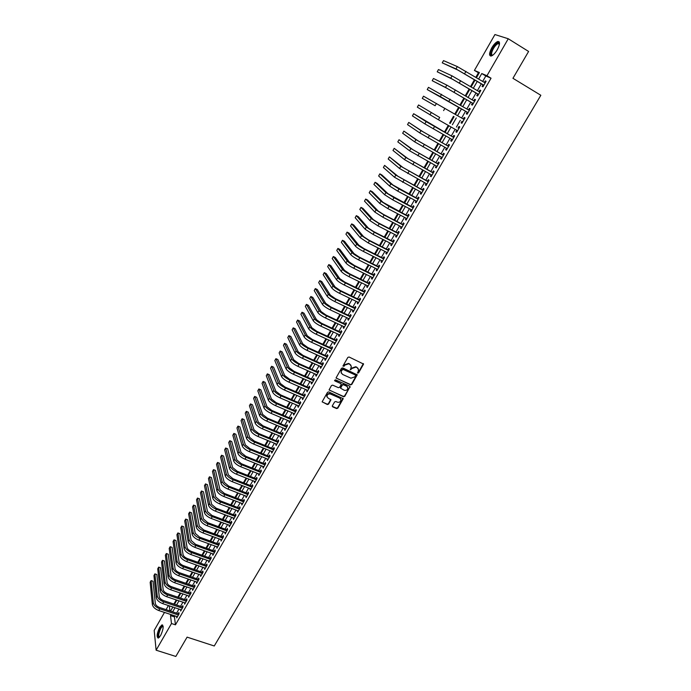 <?xml version="1.0" encoding="UTF-8"?>
<svg xmlns="http://www.w3.org/2000/svg" width="691" height="691" viewBox="0 0 691 691"><rect width="100%" height="100%" fill="white"/><g stroke="black" fill="none" stroke-linecap="round" stroke-linejoin="round"><path stroke-width="1.04" d="M357.757 373.097L358.62 372.803L363.578 364.071L349.076 357.005L347.841 357.428L342.926 366.066L344.109 366.221L344.731 365.15L348.696 363.803L349.871 364.338L351.304 366.368L350.518 369.815L352.013 368.458L355.96 367.111L357.126 367.638L358.543 369.633L357.757 373.097M357.446 372.674L358.404 372.432L363.336 363.578M342.926 366.083L344.731 365.15M350.207 369.391L352.013 368.458M159.699 627.368L161.97 624.863C163.862 625.847 163.387 629.432 160.562 635.634L158.308 638.113C156.416 637.102 156.883 633.517 159.699 627.368M491.785 47.8C493.858 44.345 495.862 42.246 497.788 41.503C500.241 41.495 500.077 44.241 497.295 49.726C495.205 53.181 493.21 55.271 491.31 55.997C488.857 55.988 489.021 53.259 491.785 47.8M332.362 405.764L332.699 406.861L336.621 408.571L337.839 408.148L343.22 398.716L328.743 391.909L327.517 392.324L322.136 401.808L327.361 404.537L328.588 404.114L330.954 399.804L328.139 398.128L326.921 396.401C327.275 394.397 328.475 393.611 330.523 394.043L339.765 398.102L340.957 399.787C340.628 401.799 339.436 402.594 337.372 402.179L335.835 401.506L334.617 401.929L332.362 405.764M479.079 73.108L474.415 70.422L494.929 34.55L508.256 38.756L528.598 51.462L512.947 78.299L540.837 95.28L214.253 645.981L187.088 637.137L175.825 656.45L156.114 650.196L154.188 630.408L164.484 612.416M508.256 38.756L486.956 75.734L481.774 73.54L478.647 78.99M175.013 615.914L174.443 616.899L175.454 624.828L491.051 78.213L486.956 75.734M175.454 624.828L171.48 623.524L156.114 650.196M350.544 384.87L351.771 384.446L357.23 374.868L342.736 367.888L341.501 368.312L336.051 377.942L350.544 384.87L351.564 384.066L356.997 374.384M329.08 390.009L343.358 396.375L344.576 395.952L349.871 386.943L344.783 396.34L343.557 396.755L329.071 389.914L331.455 385.561L332.682 385.146L338.4 387.677L339.627 387.262L341.129 384.688L340.801 383.565L334.85 380.914M350.087 387.323L349.758 386.209L335.481 379.834L334.539 380.465M482.992 84.82L482.068 86.427L482.923 86.824L486.11 81.288L485.246 80.907L484.374 82.419M477.706 93.993L476.781 95.6L477.619 96.006L480.798 90.504L479.951 90.106L479.07 91.627M472.445 103.132L471.521 104.721L472.35 105.144L475.512 99.668L474.674 99.254L473.784 100.791M467.202 112.218L466.295 113.799L467.107 114.248L470.251 108.789L469.431 108.357L468.533 109.912M461.994 121.262L461.087 122.834L461.89 123.3L465.017 117.876L464.205 117.418L463.298 118.99M456.794 130.279L455.905 131.834L456.691 132.309L459.809 126.911L459.005 126.444L458.098 128.016M451.62 139.262L450.748 140.783L451.517 141.284L454.618 135.902L453.84 135.419L452.933 136.982M446.472 148.194L445.609 149.688L446.377 150.206L449.461 144.86L448.692 144.35L447.794 145.913M441.35 157.09L440.504 158.559L441.255 159.094L444.322 153.765L443.562 153.238L442.672 154.793M436.246 165.944L435.416 167.377L436.159 167.93L439.208 162.635L438.465 162.091L437.576 163.637M431.167 174.754L430.355 176.162L431.08 176.732L434.121 171.454L433.387 170.902L432.506 172.439M426.114 183.53L425.319 184.903L426.036 185.49L429.059 180.239L428.334 179.669L427.453 181.197M421.087 192.253L420.301 193.61L421.009 194.206L424.015 188.98L423.307 188.393L422.434 189.913M416.077 200.943L415.317 202.264L415.999 202.886L419.005 197.686L418.305 197.073L417.433 198.593M411.093 209.589L410.35 210.885L411.024 211.524L414.013 206.35L413.322 205.719L412.458 207.231M406.135 218.201L405.401 219.47L406.066 220.118L409.037 214.97L408.364 214.322L407.5 215.825M401.195 226.76L400.478 228.004L401.134 228.678L404.088 223.547L403.432 222.891L402.568 224.385M396.28 235.294L395.58 236.512L396.228 237.194L399.165 232.09L398.517 231.416L397.662 232.902M391.391 243.776L390.709 244.968L391.339 245.668L394.267 240.589L393.628 239.898L392.773 241.375M386.528 252.224L385.854 253.39L386.476 254.107L389.387 249.045L388.765 248.345L387.91 249.814M381.674 260.637L381.026 261.777L381.631 262.502L384.533 257.475L383.92 256.75L383.073 258.218M376.854 269.006L376.215 270.121L376.811 270.863L379.696 265.854L379.1 265.119L378.253 266.579M372.052 277.341L371.43 278.43L372.008 279.19L374.885 274.197L374.297 273.446L373.46 274.906M367.275 285.633L366.662 286.696L367.241 287.473L370.1 282.507L369.521 281.738L368.683 283.189M362.516 293.891L361.92 294.927L362.481 295.722L365.332 290.773L364.762 289.995L363.932 291.438M357.783 302.114L357.195 303.124L357.748 303.928L360.59 299.004L360.028 298.21L359.199 299.644M353.066 310.294L352.496 311.278L353.041 312.099L355.865 307.201L355.312 306.389L354.492 307.815M348.368 318.439L347.815 319.397L348.35 320.235L351.158 315.355L350.622 314.535L349.801 315.951M343.695 326.541L343.159 327.482L343.677 328.337L346.476 323.474L345.949 322.637L345.137 324.053M339.048 334.617L338.521 335.532L339.031 336.396L341.82 331.559L341.302 330.704L340.49 332.112M334.418 342.65L333.908 343.539L334.409 344.42L337.182 339.609L336.672 338.737L335.861 340.145M329.806 350.648L329.305 351.52L329.797 352.41L332.561 347.616L332.06 346.735L331.257 348.134M325.219 358.612L324.735 359.458L325.211 360.365L327.966 355.597L327.474 354.699L326.679 356.09M320.65 366.541L320.183 367.362L320.65 368.277L323.388 363.535L322.913 362.62L322.11 364.002M316.107 374.427L315.649 375.23L316.107 376.163L318.827 371.438L318.361 370.514L317.566 371.888M311.581 382.287L311.131 383.064L311.581 384.006L314.293 379.307L313.835 378.366L313.049 379.739M307.072 390.113L306.64 390.864L307.08 391.823L309.775 387.141L309.335 386.183L308.54 387.547M302.58 397.895L302.589 399.597L305.284 394.932L304.843 393.974L304.057 395.33M298.115 405.652L298.132 407.345L300.801 402.698L300.378 401.721L299.6 403.078M293.666 413.365L293.684 415.049L296.344 410.428L295.929 409.443L295.152 410.782M289.235 421.052L289.261 422.728L291.913 418.124L291.507 417.122L290.73 418.461M284.83 428.705L284.856 430.372L287.491 425.786L287.093 424.775L286.324 426.105M280.442 436.323L280.468 437.973L283.094 433.412L282.705 432.385L281.945 433.715M276.072 443.907L276.098 445.548L278.715 441.013L278.335 439.968L277.575 441.29M271.718 451.456L271.753 453.097L274.362 448.571L273.99 447.518L273.23 448.839M267.391 458.971L267.426 460.603L270.017 456.103L269.654 455.032L268.903 456.345M263.072 466.46L263.116 468.083L265.698 463.601L265.344 462.521L264.593 463.825M258.78 473.905L258.823 475.52L261.397 471.063L261.051 469.966L260.3 471.271M254.504 481.333L254.547 482.931L257.104 478.492L256.776 477.386L256.033 478.682M250.246 488.718L250.289 490.316L252.846 485.894L252.517 484.78L251.774 486.067M246.005 496.078L246.056 497.667L248.596 493.262L248.276 492.13L247.542 493.417M241.79 503.402L241.841 504.983L244.364 500.595L244.061 499.455L243.318 500.733M237.583 510.692L237.635 512.264L240.157 507.894L239.855 506.745L239.121 508.023M233.403 517.956L233.454 519.52L235.959 515.166L235.674 514.009L234.94 515.279M229.231 525.186L229.291 526.741L231.787 522.413L231.502 521.239L230.777 522.5M225.085 532.39L225.145 533.936L227.633 529.626L227.356 528.442L226.631 529.695M220.947 539.559L221.016 541.096L223.487 536.803L223.228 535.611L222.502 536.855M216.836 546.693L216.905 548.222L219.367 543.955L219.116 542.746L218.399 543.99M212.742 553.802L212.811 555.331L215.264 551.072L215.013 549.855L214.305 551.098M208.665 560.885L208.734 562.396L211.178 558.155L210.936 556.929L210.228 558.173M204.596 567.933L204.674 569.436L207.11 565.221L206.877 563.977L206.168 565.212M200.554 574.955L200.632 576.449L203.059 572.252L202.834 570.999L202.126 572.226M196.529 581.943L196.607 583.437L199.017 579.248L198.801 577.987L198.101 579.213M192.513 588.905L192.599 590.382L195 586.218L194.793 584.949L194.093 586.167M188.522 595.832L188.608 597.309L191.001 593.163L190.802 591.885L190.103 593.094M184.54 602.733L184.627 604.202L187.011 600.073L186.82 598.786L186.129 599.987M180.584 609.609L180.671 611.069L183.046 606.957L182.865 605.653L182.174 606.853M491.051 78.213L485.825 75.984L482.698 81.417M481.316 83.818L477.395 90.633M476.03 93L472.117 99.806M470.77 102.147L466.857 108.936M465.535 111.242L461.631 118.023M460.318 120.294L456.431 127.049M455.127 129.321L451.258 136.032M449.953 138.312L446.118 144.963M444.797 147.252L440.996 153.86M439.675 156.157L435.9 162.705M434.57 165.019L430.83 171.515M429.5 173.838L425.786 180.282M424.447 182.614L420.759 189.014M419.411 191.355L415.766 197.695M414.41 200.053L410.782 206.341M409.426 208.708L405.833 214.944M404.468 217.32L400.901 223.513M399.528 225.897L395.995 232.038M394.613 234.43L391.106 240.52M389.724 242.93L386.243 248.967M384.861 251.386L381.406 257.38M380.015 259.799L376.586 265.75M375.187 268.177L371.793 274.077M370.385 276.521L367.016 282.369M365.608 284.822L362.265 290.626M360.849 293.088L357.541 298.84M356.115 301.311L352.825 307.02M351.399 309.499L348.143 315.165M346.709 317.653L343.47 323.267M342.036 325.763L338.832 331.343M337.389 333.839L334.202 339.376M332.76 341.89L329.598 347.374M328.147 349.888L325.02 355.329M323.561 357.86L320.451 363.259M318.992 365.798L315.917 371.145M314.448 373.693L311.391 379.005M309.922 381.553L306.89 386.822M305.413 389.387L302.408 394.613M300.93 397.178L297.942 402.361M296.465 404.935L293.502 410.083M292.017 412.665L289.08 417.761M287.586 420.353L284.675 425.414M283.18 428.014L280.296 433.032M278.793 435.632L275.925 440.608M274.422 443.225L271.58 448.165M270.069 450.782L267.253 455.68M265.741 458.306L262.943 463.16M261.431 465.794L258.659 470.614M257.138 473.257L254.383 478.034M252.863 480.686L250.133 485.419M248.605 488.079L245.892 492.778M244.364 495.438L241.677 500.103M240.148 502.772L237.479 507.393M235.942 510.07L233.299 514.657M231.761 517.334L229.136 521.886M227.589 524.573L224.998 529.09M223.443 531.776L220.87 536.259M219.315 538.954L216.758 543.394M215.203 546.097L212.664 550.502M211.109 553.215L208.587 557.585M207.024 560.297L204.536 564.633M202.964 567.354L200.494 571.647M198.922 574.376L196.469 578.643M194.897 581.373L192.461 585.597M190.889 588.343L188.47 592.533M186.89 595.279L184.497 599.434M182.916 602.189L180.541 606.309M178.952 609.065L176.602 613.15M176.637 616.458L176.732 617.909L179.09 613.807L178.917 612.502L178.226 613.694M478.405 72.823L475.84 77.297M474.458 79.715L470.536 86.556M469.172 88.932L465.259 95.764M463.911 98.113L459.999 104.928M458.677 107.243L454.773 114.05M453.469 116.33L449.573 123.119M448.269 125.391L444.408 132.128M443.095 134.417L439.269 141.102M437.947 143.4L434.155 150.025M432.825 152.331L429.059 158.913M427.729 161.228L423.989 167.749M422.65 170.081L418.945 176.55M417.606 178.891L413.926 185.318M412.57 187.667L408.925 194.033M407.569 196.391L403.95 202.713M402.594 205.08L399.001 211.351M397.636 213.726L394.069 219.945M392.695 222.338L389.163 228.505M387.789 230.906L384.282 237.022M382.9 239.431L379.419 245.495M378.037 247.922L374.582 253.934M373.192 256.37L369.771 262.338M368.372 264.774L364.978 270.699M363.57 273.144L360.21 279.017M358.793 281.479L355.459 287.309M354.042 289.771L350.726 295.549M349.309 298.028L346.018 303.764M344.593 306.251L341.337 311.935M339.903 314.431L336.672 320.071M335.239 322.576L332.034 328.165M330.592 330.678L327.413 336.232M325.962 338.754L322.809 344.256M321.358 346.787L318.231 352.246M316.772 354.785L313.671 360.201M312.211 362.749L309.127 368.122M307.668 370.67L304.61 375.999M303.142 378.564L300.11 383.851M298.642 386.416L295.636 391.659M294.159 394.241L291.17 399.441M289.693 402.024L286.739 407.189M285.245 409.78L282.317 414.894M280.822 417.494L277.912 422.572M276.417 425.181L273.532 430.217M272.038 432.825L269.17 437.826M267.667 440.443L264.826 445.401M263.323 448.027L260.507 452.942M258.995 455.576L256.197 460.448M254.685 463.091L251.913 467.928M250.392 470.58L247.646 475.373M246.126 478.025L243.396 482.784M241.867 485.445L239.164 490.169M237.635 492.838L234.957 497.511M233.42 500.189L230.759 504.827M229.222 507.514L226.588 512.117M225.041 514.804L222.424 519.373M220.878 522.068L218.287 526.594M216.732 529.297L214.158 533.789M212.612 536.492L210.055 540.949M208.501 543.662L205.97 548.084M204.406 550.805L201.893 555.184M200.33 557.905L197.842 562.258M196.279 564.988L193.808 569.298M192.236 572.036L189.783 576.311M188.211 579.049L185.784 583.29M184.203 586.037L181.793 590.244M180.221 592.999L177.829 597.171M176.248 599.926L173.873 604.064M166.065 609.643L168.414 605.532M476.462 77.668L479.407 72.538L474.415 70.422M170.539 611.129L172.888 607.035M174.477 604.271L176.844 600.134M178.433 597.378L180.817 593.206M182.398 590.451L184.808 586.244M186.389 583.498L188.816 579.265M190.388 576.519L192.841 572.243M194.413 569.514L196.883 565.203M198.447 562.465L200.934 558.121M202.498 555.4L205.011 551.021M206.574 548.3L209.105 543.886M210.66 541.174L213.217 536.717M214.763 534.013L217.337 529.522M218.892 526.818L221.483 522.292M223.029 519.597L225.646 515.037M227.192 512.342L229.827 507.747M231.364 505.061L234.024 500.422M235.562 497.745L238.248 493.072M239.777 490.403L242.481 485.687M244.009 483.026L246.73 478.267M248.259 475.615L251.006 470.821M252.526 468.17L255.299 463.341M256.81 460.698L259.6 455.827M261.112 453.192L263.936 448.278M265.439 445.652L268.281 440.694M269.784 438.077L272.643 433.084M274.146 430.467L277.031 425.431M278.525 422.832L281.436 417.753M282.93 415.153L285.858 410.039M287.344 407.448L290.306 402.292M291.783 399.709L294.763 394.509M296.249 391.927L299.255 386.684M300.723 384.118L303.755 378.832M305.223 376.275L308.281 370.946M309.741 368.389L312.824 363.017M314.284 360.477L317.385 355.062M318.845 352.522L321.971 347.063M323.423 344.541L326.575 339.031M328.026 336.517L331.205 330.963M332.647 328.458L335.852 322.861M337.286 320.356L340.525 314.725M341.95 312.228L345.215 306.545M346.64 304.057L349.922 298.322M351.339 295.852L354.656 290.073M356.072 287.603L359.415 281.781M360.823 279.319L364.192 273.455M365.591 271.002L368.985 265.085M370.385 262.64L373.805 256.681M375.204 254.245L378.651 248.233M380.041 245.815L383.514 239.742M384.896 237.333L388.402 231.226M389.784 228.825L393.317 222.657M394.691 220.265L398.249 214.055M399.614 211.671L403.207 205.408M404.563 203.042L408.191 196.728M409.538 194.361L413.192 187.995M414.54 185.646L418.219 179.228M419.558 176.887L423.272 170.427M424.611 168.094L428.342 161.573M429.672 159.25L433.447 152.676M434.769 150.37L438.569 143.745M439.891 141.448L443.717 134.771M445.03 132.482L448.891 125.745M450.195 123.473L454.091 116.684M455.395 114.412L459.299 107.606M460.621 105.291L464.533 98.476M465.872 96.127L469.794 89.303M471.158 86.919L475.08 80.087M169.321 605.834L169.943 610.93M171.074 614.61L170.513 615.595L171.48 623.524M477.265 81.391L473.344 88.223M471.979 90.599L468.066 97.422M466.719 99.763L462.806 106.569M461.484 108.876L457.58 115.682M456.276 117.954L452.38 124.726M451.076 126.997L447.215 133.726M445.902 136.015L442.076 142.683M440.754 144.98L436.954 151.597M435.632 153.903L431.858 160.467M430.528 162.782L426.788 169.295M425.457 171.618L421.743 178.079M420.404 180.42L416.725 186.829M415.377 189.179L411.724 195.536M410.368 197.894L406.749 204.199M405.392 206.566L401.799 212.819M400.435 215.203L396.867 221.405M395.494 223.798L391.961 229.948M390.588 232.349L387.081 238.455M385.699 240.865L382.218 246.92M380.827 249.339L377.381 255.342M375.982 257.769L372.561 263.729M371.162 266.173L367.767 272.081M366.36 274.526L363 280.391M361.583 282.844L358.249 288.665M356.832 291.127L353.516 296.897M352.099 299.376L348.808 305.094M347.383 307.581L344.127 313.256M342.693 315.752L339.462 321.384M338.02 323.88L334.815 329.469M333.373 331.974L330.194 337.519M328.743 340.032L325.591 345.535M324.139 348.057L321.013 353.507M319.553 356.046L316.452 361.453M314.992 363.993L311.909 369.357M310.44 371.913L307.391 377.234M305.923 379.791L302.891 385.068M301.414 387.634L298.408 392.868M296.931 395.442L293.943 400.642M292.466 403.216L289.503 408.372M288.017 410.964L285.089 416.068M283.595 418.668L280.684 423.738M279.19 426.338L276.305 431.365M274.802 433.974L271.934 438.966M270.431 441.584L267.59 446.533M266.087 449.159L263.271 454.065M261.759 456.691L258.961 461.562M257.449 464.197L254.677 469.025M253.156 471.677L250.41 476.462M248.881 479.113L246.151 483.864M244.631 486.524L241.919 491.232M240.39 493.901L237.713 498.574M236.175 501.243L233.515 505.881M231.977 508.559L229.334 513.154M227.788 515.84L225.171 520.401M223.625 523.096L221.034 527.613M219.479 530.317L216.905 534.799M215.35 537.503L212.802 541.951M211.247 544.663L208.708 549.077M207.153 551.789L204.64 556.169M203.076 558.889L200.58 563.225M199.017 565.955L196.546 570.256M194.974 572.994L192.521 577.261M190.949 579.999L188.522 584.24M186.941 586.979L184.532 591.185M182.951 593.932L180.558 598.095M178.978 600.85L176.602 604.988M175.022 607.743L172.664 611.837M485.825 75.984L481.774 73.54M174.443 616.899L170.513 615.595M485.246 80.907L486.049 81.391M479.951 90.106L480.755 90.581M474.674 99.254L475.477 99.729M469.431 108.357L470.234 108.824M461.087 122.834L461.89 123.3M464.205 117.418L465.008 117.885M455.905 131.834L456.708 132.292M450.748 140.783L451.543 141.24M445.609 149.688L446.412 150.137M440.504 158.559L441.307 159.008M435.416 167.377L436.22 167.827M430.355 176.162L431.158 176.602M425.319 184.903L426.122 185.343M420.301 193.61L421.104 194.041M415.317 202.264L416.112 202.696M410.35 210.885L411.145 211.308M405.401 219.47L406.204 219.885M400.478 228.004L401.281 228.427M395.58 236.512L396.384 236.918M390.709 244.968L391.503 245.374M385.854 253.39L386.649 253.796M381.026 261.777L381.821 262.174M376.215 270.121L377.01 270.518M371.43 278.43L372.224 278.819M366.662 286.696L367.457 287.085M361.92 294.927L362.715 295.316M357.195 303.124L357.99 303.504M352.496 311.278L353.291 311.658M347.815 319.397L348.61 319.778M343.159 327.482L343.954 327.854M338.521 335.532L339.316 335.904M333.908 343.539L334.703 343.911M329.305 351.52L330.108 351.883M324.735 359.458L325.53 359.812M320.183 367.362L320.97 367.716M315.649 375.23L316.435 375.584M311.131 383.064L311.926 383.41M306.64 390.864L307.426 391.21M302.166 398.629L302.952 398.966M297.709 406.36L298.503 406.697M293.269 414.056L294.064 414.393M288.855 421.717L289.65 422.054M284.459 429.344L285.253 429.672M280.08 436.937L280.874 437.265M275.726 444.503L276.512 444.831M271.39 452.035L272.176 452.355M267.063 459.532L267.858 459.852M262.761 466.995L263.556 467.306M258.486 474.423L259.272 474.743M254.219 481.826L255.005 482.137M249.969 489.193L250.764 489.504M245.746 496.527L246.532 496.838M241.539 503.834L242.325 504.136M237.341 511.107L238.127 511.409M233.169 518.354L233.955 518.647M229.015 525.566L229.801 525.86M224.877 532.744L225.663 533.037M220.757 539.896L221.543 540.181M216.654 547.013L217.44 547.298M212.569 554.104L213.355 554.389M208.501 561.161L209.287 561.446M204.45 568.192L205.227 568.477M200.416 575.197L201.193 575.473M196.399 582.168L197.177 582.444M192.392 589.112L193.178 589.38M188.41 596.022L189.196 596.29M184.445 602.906L185.223 603.174M180.489 609.764L181.275 610.023M176.559 616.597L177.337 616.856M358.102 368.433L357.126 367.638M351.797 368.087L355.744 366.74L356.91 367.275M350.873 365.159L349.871 364.338M344.524 364.788L348.48 363.431L349.655 363.967M336.068 378.046L350.337 384.49M355.528 375.731L355.295 374.945L342.969 369.365L341.449 370.791L341.06 372.345L342.503 374.401L350.933 378.193L354.872 376.845L355.528 375.731M341.259 373.157L341.242 370.419L342.762 368.994L355.088 374.574M341.034 383.73L334.651 380.534M344.299 390.303C346.372 390.726 347.573 389.914 347.893 387.876L346.701 386.2L343.453 384.749L342.226 385.172L340.603 388.221L344.299 390.303M347.538 386.882L346.701 386.2M340.611 388.316L340.516 387.366L342.019 384.792L343.246 384.369L346.493 385.82M349.871 386.943L349.974 386.355M340.628 398.819L339.765 398.102M327.042 396.98L326.731 396.012C327.085 394.008 328.277 393.222 330.333 393.654L339.557 397.714M322.144 401.886L327.171 404.14L328.398 403.725L330.747 399.338M332.259 406.299L336.422 408.174L337.64 407.75L343.004 398.249M457.312 66.586L455.991 68.91L442.249 62.855L443.51 60.618L457.312 66.586L485.177 82.903M455.991 68.91L483.847 85.209M483.795 85.304L458.055 70.145L442.249 62.855M492.553 55.366C490.265 55.556 490.342 53.207 492.795 48.327C495.335 44.267 497.416 42.497 499.023 42.997L499.489 43.974M499.463 44.146L498.185 43.602C496.639 44.189 495.041 45.865 493.374 48.638C491.275 52.706 491.051 54.917 492.7 55.263M499.239 41.909L498.41 41.952C496.501 42.687 494.506 44.768 492.45 48.206C490.394 51.998 489.789 54.624 490.627 56.066M159.345 637.361L158.697 637.396C156.529 636.541 160.822 624.673 162.817 625.977L163.145 626.331M163.162 626.599L162.618 626.504C160.511 626.884 157.453 636.454 159.241 637.093L159.526 637.154M162.584 625.113C160.087 625.554 156.33 636.774 158.239 638.13M452.044 75.872L450.739 78.187L437.222 71.804L438.474 69.566L452.044 75.872L479.874 92.11M450.739 78.187L478.552 94.399M478.509 94.477L452.795 79.405L437.222 71.804M446.809 85.105L445.505 87.412L432.212 80.7L433.464 78.48L446.809 85.105L474.587 101.266M445.505 87.412L473.275 103.555M473.249 103.598L447.569 88.621L432.212 80.7M441.601 94.304L440.305 96.593L427.228 89.562L428.472 87.351L469.336 110.387M440.305 96.593L468.023 112.659L427.228 89.562M436.418 103.451L435.123 105.732L422.27 98.381L423.514 96.187L464.102 119.457M435.123 105.732L422.27 98.381M439.692 117.461L418.565 104.972L439.692 117.461L438.396 119.733L457.597 130.737M418.565 104.972L417.338 107.165L438.396 119.733M453.737 137.44L413.65 113.721L426.114 121.616L453.719 137.474M413.65 113.721L412.423 115.907L424.835 123.879L452.424 139.712M448.589 146.362L423.065 131.8L408.752 122.428L421.009 130.634L448.563 146.423M408.752 122.428L407.526 124.605L419.731 132.888L447.276 148.651M443.475 155.242L417.977 140.765L403.872 131.1L415.922 139.617L443.423 155.32M403.872 131.1L402.663 133.259L414.652 141.854L442.145 157.539M438.379 164.078L412.916 149.688L399.018 139.729L410.851 148.548L438.319 164.182M399.018 139.729L397.809 141.88L409.59 150.776L437.049 166.384M433.309 172.88L407.871 158.567L394.19 148.323L405.816 157.436L433.231 173M394.19 148.323L392.989 150.465L404.555 159.656L431.97 175.194M428.256 181.629L402.853 167.412L389.387 156.874L400.797 166.289L428.178 181.776M389.387 156.874L388.187 158.999L399.545 168.492L426.917 183.961M423.229 190.345L397.861 176.205L384.593 165.382L395.805 175.091L423.142 190.509M384.593 165.382L383.401 167.507L394.561 177.285L421.881 192.685M418.236 199.017L392.894 184.963L381.821 174.927L379.834 173.856L390.838 183.858L398.966 188.937L418.124 199.207M379.834 173.856L378.642 175.972L389.603 186.043L397.722 191.131L416.88 201.375M413.253 207.654L387.945 193.679L377.079 183.357L375.092 182.294L385.889 192.582L393.982 197.686L413.14 207.861M375.092 182.294L373.909 184.393L384.662 194.758L392.747 199.863L411.896 210.012M408.303 216.248L383.021 202.351L372.354 191.744L370.367 190.69L380.974 201.262L389.024 206.384L408.174 216.473M370.367 190.69L369.193 192.78L379.748 203.43L387.789 208.561L406.93 218.615M403.371 224.8L383.462 214.409L378.124 210.98L367.655 200.088L365.669 199.051L376.068 209.909L384.092 215.048L403.233 225.041M365.669 199.051L364.494 201.133L374.85 212.068L382.857 217.207L401.998 227.184M398.465 233.316L378.564 223.012L373.252 219.574L362.974 208.406L360.987 207.369L371.197 218.511L379.178 223.677L398.31 233.575M360.987 207.369L359.821 209.442L369.979 220.654L377.951 225.827L397.083 235.7M393.576 241.79L373.684 231.58L368.398 228.125L358.318 216.68L356.323 215.652L366.342 227.071L374.289 232.254L393.412 242.075M356.323 215.652L355.165 217.717L365.133 229.213L373.062 234.396L392.194 244.191M388.713 250.22L368.83 240.105L363.561 236.642L353.68 224.92L351.693 223.901L361.514 235.596L369.417 240.796L388.541 250.522M351.693 223.901L350.536 225.957L360.305 237.721L368.208 242.93L387.323 252.63M383.868 258.624L363.993 248.596L358.75 245.115L349.059 233.117L347.072 232.116L356.703 244.078C358.102 245.547 360.728 247.283 364.572 249.304L383.686 258.944M347.072 232.116L345.923 234.163L355.502 246.195C356.901 247.663 359.519 249.408 363.362 251.42L382.477 261.043M379.057 266.976L359.182 257.043L353.965 253.554L344.464 241.289L342.477 240.287L351.918 252.526C353.291 254.02 355.908 255.765 359.752 257.769L378.858 267.322M342.477 240.287L341.328 242.325L350.726 254.634C352.099 256.128 354.708 257.873 358.551 259.876L377.649 269.404M374.254 275.294L354.397 265.448L349.197 261.949L339.886 249.416L337.899 248.423L347.15 260.93C348.506 262.45 351.106 264.204 354.949 266.19L374.047 275.657M337.899 248.423L336.759 250.453L345.966 263.029C347.314 264.549 349.914 266.303 353.757 268.289L372.846 277.739M369.478 283.578L349.629 273.817L344.455 270.311L335.325 257.51L333.347 256.525L342.408 269.3C343.747 270.846 346.338 272.6 350.173 274.577L369.262 283.958M333.347 256.525L332.207 258.546L341.224 271.382C342.563 272.936 345.146 274.698 348.981 276.668L368.07 286.022M364.727 291.827L344.878 282.153L339.739 278.628L330.79 265.569L328.804 264.593L337.692 277.627C339.005 279.199 341.579 280.961 345.414 282.921L364.502 292.224M328.804 264.593L327.681 266.605L336.508 279.708C337.821 281.28 340.395 283.051 344.23 285.003L363.311 294.28M359.994 300.032L340.162 290.445L335.031 286.912L326.273 273.584L324.295 272.617L332.993 285.919C334.289 287.516 336.854 289.287 340.68 291.231L359.761 300.447M324.295 272.617L323.163 274.621L331.818 287.983C333.114 289.589 335.671 291.36 339.506 293.304L358.577 302.494M355.286 308.203L335.455 298.702L330.358 295.152L321.781 281.574L319.795 280.615L328.311 294.167C329.59 295.791 332.146 297.571 335.973 299.505L355.036 308.635M319.795 280.615L318.672 282.61L327.145 296.232C328.415 297.856 330.972 299.635 334.798 301.57L353.861 310.674M350.596 316.331L330.773 306.925L325.703 303.358L317.299 289.52L315.321 288.579L323.656 302.39C324.917 304.031 327.456 305.819 331.274 307.737L350.337 316.78M315.321 288.579L314.206 290.557L322.49 304.437C323.751 306.087 326.29 307.875 330.108 309.793L349.171 318.81M345.932 324.425L326.117 315.105L321.065 311.529L312.842 297.441L310.864 296.499L319.017 310.561C320.261 312.237 322.792 314.025 326.61 315.934L345.664 324.9M310.864 296.499L309.749 298.477L317.86 312.6C319.095 314.284 321.626 316.072 325.444 317.972L344.498 326.921M341.285 332.483L321.479 323.241L316.452 319.657L308.402 305.318L306.424 304.385L314.405 318.706C315.623 320.399 318.145 322.196 321.963 324.088L341.009 332.976M306.424 304.385L305.318 306.355L313.256 320.736C314.474 322.438 316.988 324.234 320.805 326.126L339.842 334.988M336.655 340.508L316.858 331.352L311.857 327.759L303.988 313.17L302.01 312.246L309.81 326.808C311.01 328.527 313.524 330.333 317.333 332.216L336.37 341.017M302.01 312.246L300.905 314.206L308.67 328.83C309.862 330.557 312.367 332.362 316.176 334.237L335.213 343.021M332.051 348.497L312.263 339.419L307.279 335.817L299.592 320.987L297.614 320.063L305.241 334.876C306.424 336.621 308.92 338.426 312.729 340.3L331.758 349.015M297.614 320.063L296.517 322.015L304.1 336.888C305.275 338.642 307.771 340.447 311.581 342.313L330.6 351.011M327.474 356.444L307.694 347.452L302.727 343.833L295.204 328.761L293.234 327.854L300.689 342.909C301.855 344.679 304.334 346.493 308.143 348.342L327.163 356.988M293.234 327.854L292.138 329.797L299.548 344.913C300.715 346.683 303.194 348.497 306.994 350.354L326.014 358.975M322.904 364.364L303.133 355.45L298.192 351.823L290.851 336.508L288.873 335.61L296.154 350.907C297.303 352.695 299.773 354.518 303.574 356.357L322.585 364.917M288.873 335.61L287.784 337.536L295.022 352.894C296.163 354.699 298.642 356.513 302.442 358.353L321.445 366.895M318.361 372.242L298.598 363.414L293.684 359.778L286.506 344.222L284.528 343.323L291.645 358.862C292.768 360.676 295.23 362.499 299.03 364.33L318.033 372.812M284.528 343.323L283.448 345.25L290.522 360.849C291.645 362.671 294.098 364.494 297.899 366.325L316.901 374.781M313.844 380.093L294.09 371.343L289.192 367.69L282.178 351.9L280.209 351.011L287.154 366.783C288.259 368.623 290.712 370.454 294.504 372.276L313.498 380.681M280.209 351.011L279.129 352.928L286.031 368.761C287.136 370.609 289.589 372.44 293.381 374.254L312.367 382.641M309.335 387.901L289.598 379.229L284.718 375.567L277.877 359.545L275.908 358.664L282.679 374.677C283.776 376.535 286.212 378.374 290.004 380.18L308.989 388.506M275.908 358.664L274.828 360.572L281.565 376.638C282.654 378.513 285.089 380.344 288.881 382.149L307.866 390.458M304.852 395.675L285.124 387.09L280.261 383.41L273.593 367.154L271.615 366.29L278.231 382.529C279.302 384.412 281.738 386.252 285.521 388.048L304.498 396.297M271.615 366.29L270.552 368.191L277.117 384.481C278.188 386.381 280.615 388.221 284.398 390.009L303.375 398.241M300.395 403.414L280.667 394.906L275.83 391.227L269.326 374.738L267.348 373.874L273.8 390.346C274.854 392.255 277.272 394.103 281.056 395.883L300.024 404.054M267.348 373.874L266.285 375.766L272.695 392.298C273.748 394.207 276.158 396.055 279.941 397.835L298.909 405.988M295.947 411.128L276.236 402.698L271.416 399.001L265.076 382.287L263.107 381.432L269.386 398.128C270.423 400.063 272.833 401.912 276.616 403.682L295.567 411.776M263.107 381.432L262.044 383.315L268.289 400.072C269.317 402.007 271.727 403.855 275.502 405.626L294.461 413.702M291.524 418.798L271.813 410.445L267.028 406.74L260.844 389.802L258.875 388.955L264.999 405.876C266.018 407.837 268.41 409.685 272.185 411.439L291.136 419.472M258.875 388.955L257.821 390.83L263.902 407.811C264.912 409.772 267.313 411.629 271.088 413.382L290.03 421.389M287.119 426.442L267.426 418.159L262.649 414.445L256.629 397.282L254.659 396.444L260.619 413.589C261.621 415.567 264.014 417.433 267.788 419.169L286.722 427.124M254.659 396.444L253.614 398.31L259.531 415.516C260.533 417.502 262.917 419.359 266.683 421.104L285.625 429.033M282.731 434.043L263.046 425.846L258.296 422.123L252.431 404.736L250.462 403.907L256.266 421.277C257.251 423.272 259.635 425.138 263.401 426.865L282.325 434.751M250.462 403.907L249.416 405.764L255.186 423.186C256.162 425.19 258.538 427.064 262.304 428.791L281.228 436.652M278.369 441.618L258.693 433.499L253.96 429.759L248.25 412.156L246.29 411.335L251.93 428.921C252.906 430.942 255.273 432.808 259.03 434.527L277.955 442.335M246.29 411.335L245.245 413.183L250.85 430.83C251.818 432.851 254.184 434.725 257.942 436.444L276.858 444.227M274.016 449.159L254.357 441.108L249.641 437.368L244.096 419.541L242.126 418.729L247.62 436.539C248.57 438.578 250.928 440.452 254.685 442.162L273.593 449.893M242.126 418.729L241.09 420.569L246.54 438.431C247.49 440.478 249.84 442.361 253.606 444.063L272.513 451.776M269.689 456.665L250.038 448.692L245.348 444.935L239.95 426.9L237.989 426.097L243.318 444.114C244.26 446.179 246.601 448.062 250.358 449.755L269.257 457.416M237.989 426.097L236.953 427.928L242.247 446.006C243.18 448.07 245.521 449.953 249.278 451.646L268.177 459.29M265.379 464.145L245.737 456.241L241.064 452.475L235.83 434.233L233.86 433.43L239.043 451.664C239.958 453.745 242.299 455.628 246.048 457.312L264.938 464.905M233.86 433.43L232.832 435.252L237.98 453.546C238.887 455.637 241.228 457.52 244.977 459.204L263.867 466.77M261.086 471.582L241.453 463.756L236.806 459.981L231.718 441.523L229.757 440.728L234.785 459.178C235.683 461.286 238.015 463.169 241.764 464.844L260.645 472.368M229.757 440.728L228.73 442.551L233.722 461.052C234.62 463.16 236.944 465.052 240.693 466.719L259.566 474.225M256.819 478.993L237.194 471.245L232.565 467.462L227.624 448.787L225.672 448.001L230.544 466.658C231.433 468.783 233.748 470.683 237.488 472.342L256.361 479.787M225.672 448.001L224.653 449.815L229.481 468.524C230.371 470.657 232.686 472.549 236.426 474.207L255.29 481.644M252.56 486.378L232.953 478.69L228.341 474.898L223.556 456.025L221.595 455.239L226.32 474.112C227.192 476.254 229.498 478.155 233.238 479.804L252.094 487.181M221.595 455.239L220.584 457.045L225.266 475.969C226.13 478.12 228.436 480.02 232.176 481.662L251.032 489.029M248.328 493.72L228.721 486.11L224.134 482.309L219.496 463.229L217.544 462.452L222.113 481.523C222.968 483.691 225.266 485.592 229.006 487.233L247.853 494.54M217.544 462.452L216.533 464.248L221.068 483.372C221.915 485.548 224.212 487.449 227.952 489.09L246.799 496.38M244.113 501.035L224.515 493.495L219.945 489.686L215.462 470.407L213.502 469.638L217.933 488.908C218.771 491.102 221.051 493.003 224.791 494.635L243.629 501.873M213.502 469.638L212.491 471.426L216.888 490.748C217.717 492.942 220.006 494.851 223.737 496.475L242.576 503.704M239.907 508.326L220.334 500.854L215.782 497.036L211.437 477.55L209.477 476.79L213.761 496.268C214.581 498.47 216.862 500.379 220.593 501.994L239.423 509.172M209.477 476.79L208.475 478.569L212.724 498.099C213.545 500.31 215.817 502.219 219.548 503.834L238.369 510.995M235.726 515.572L216.162 508.179L211.627 504.352L207.43 484.659L205.477 483.907L209.615 503.584C210.418 505.812 212.69 507.73 216.413 509.336L235.234 516.436M205.477 483.907L204.476 485.687L208.578 505.415C209.382 507.643 211.645 509.561 215.367 511.159L234.189 518.25M231.563 522.793L212.007 515.469L207.499 511.634L203.439 491.75L201.487 490.999L205.477 510.874C206.272 513.119 208.527 515.045 212.249 516.635L231.062 523.674M201.487 490.999L200.494 492.769L204.45 512.696C205.236 514.942 207.49 516.868 211.213 518.457L230.017 525.48M227.417 529.988L207.87 522.724L203.379 518.889L199.466 498.807L197.514 498.064L201.366 518.138C202.143 520.401 204.389 522.327 208.112 523.908L226.907 530.878M197.514 498.064L196.529 499.826L200.338 519.943C201.107 522.215 203.353 524.141 207.075 525.721L225.871 532.675M223.288 537.149L203.759 529.954L199.284 526.11L195.51 505.829L193.558 505.095L197.272 525.367C198.032 527.648 200.269 529.574 203.983 531.146L222.77 538.056M193.558 505.095L192.573 506.848L196.244 527.164C197.004 529.453 199.241 531.388 202.955 532.951L221.733 539.844M219.177 544.275L199.656 537.157L195.199 533.297L191.571 512.826L189.619 512.1L193.186 532.562C193.938 534.869 196.166 536.795 199.872 538.358L218.65 545.199M189.619 512.1L188.643 513.845L192.167 534.359C192.91 536.665 195.138 538.6 198.853 540.155L217.622 546.978M215.082 551.375L195.57 544.327L191.139 540.457L187.65 519.796L185.698 519.079L189.127 539.731C189.861 542.055 192.072 543.99 195.786 545.536L214.547 552.316M185.698 519.079L184.722 520.815L188.116 541.511C188.842 543.843 191.061 545.778 194.767 547.324L213.528 554.087M211.014 558.449L191.511 551.461C189.04 550.433 187.572 549.146 187.088 547.583L183.737 526.741L181.793 526.024L185.084 546.866C185.793 549.207 188.004 551.15 191.709 552.688L210.461 559.399M181.793 526.024L180.817 527.76L184.074 548.645C184.782 550.986 186.993 552.93 190.699 554.467L209.442 561.161M206.954 565.488L187.46 558.57C184.998 557.551 183.53 556.255 183.063 554.683L179.85 533.651L177.898 532.942L181.051 553.966C181.75 556.333 183.953 558.276 187.658 559.805L206.393 566.447M177.898 532.942L176.931 534.67L180.049 555.745C180.748 558.103 182.942 560.055 186.648 561.576L205.382 568.209M202.912 572.502L183.426 565.644C180.973 564.633 179.513 563.338 179.047 561.757L175.972 540.535L174.028 539.835L177.043 561.049C177.725 563.424 179.919 565.376 183.616 566.888L202.351 573.478M174.028 539.835L173.061 541.554L176.041 562.811C176.723 565.195 178.917 567.147 182.614 568.658L201.34 575.223M198.887 579.481L179.418 572.692C176.956 571.69 175.505 570.386 175.056 568.797L172.111 547.393L170.167 546.693L173.052 568.088C173.717 570.49 175.903 572.442 179.6 573.945L198.317 580.466M170.167 546.693L169.209 548.404L172.05 569.85C172.724 572.252 174.901 574.204 178.598 575.707L197.306 582.211M194.879 586.434L175.419 579.706C172.966 578.712 171.515 577.408 171.074 575.802L168.267 554.217L166.324 553.526L169.07 575.111C169.727 577.521 171.904 579.481 175.592 580.976L194.301 587.436M166.324 553.526L165.365 555.236L168.077 576.855C168.734 579.274 170.902 581.235 174.59 582.729L193.299 589.173M190.88 593.362L171.437 586.694C168.993 585.709 167.55 584.405 167.118 582.781L164.441 561.014L162.497 560.332L165.114 582.098C165.754 584.526 167.922 586.486 171.601 587.972L190.301 594.372M162.497 560.332L161.547 562.033L164.121 583.835C164.76 586.279 166.928 588.24 170.608 589.717L189.299 596.1M186.907 600.254L167.481 593.655C165.028 592.671 163.594 591.366 163.171 589.734L160.623 567.786L158.688 567.112L161.167 589.052C161.798 591.505 163.948 593.465 167.637 594.942L186.32 601.274M158.688 567.112L157.738 568.805L160.182 590.788C160.813 593.241 162.964 595.21 166.643 596.678L185.326 603.001M182.951 607.121L163.534 600.583C161.081 599.607 159.656 598.302 159.241 596.661L156.831 574.532L154.888 573.867L157.237 595.979C157.85 598.449 160.001 600.419 163.681 601.887L182.355 608.158M154.888 573.867L153.946 575.551L156.261 597.706C156.874 600.185 159.016 602.146 162.696 603.614L181.362 609.868M179.012 613.953L159.604 607.484C157.159 606.517 155.734 605.204 155.328 603.554L153.048 581.252L151.104 580.587L153.333 602.88C153.929 605.368 156.071 607.337 159.742 608.797L178.408 615.007M153.048 581.252L151.104 580.587L150.163 582.263L152.357 604.599C152.953 607.095 155.086 609.065 158.757 610.516L177.414 616.717M465.959 71.372L464.628 73.704M460.655 80.674L459.334 82.998M455.378 89.942L454.056 92.248M450.126 99.159L448.813 101.456M444.9 108.332L443.596 110.612M431.253 112.555L429.966 114.827M434.518 126.539L433.231 128.811M426.114 121.616L424.835 123.879M429.37 135.583L428.083 137.837M421.009 130.634L419.731 132.888M424.239 144.583L422.961 146.829M415.922 139.617L414.652 141.854M419.135 153.54L417.865 155.769M410.851 148.548L409.59 150.776M414.056 162.454L412.795 164.674M405.816 157.436L404.555 159.656M409.003 171.325L407.742 173.536M400.797 166.289L399.545 168.492M403.976 180.152L402.723 182.355M395.805 175.091L394.561 177.285M398.966 188.937L397.722 191.131M390.838 183.858L389.603 186.043M393.982 197.686L392.747 199.863M385.889 192.582L384.662 194.758M389.024 206.384L387.789 208.561M380.974 201.262L379.748 203.43M384.092 215.048L382.857 217.207M376.068 209.909L374.85 212.068M379.178 223.677L377.951 225.827M371.197 218.511L369.979 220.654M374.289 232.254L373.062 234.396M366.342 227.071L365.133 229.213M369.417 240.796L368.208 242.93M361.514 235.596L360.305 237.721M364.572 249.304L363.362 251.42M356.703 244.078L355.502 246.195M359.752 257.769L358.551 259.876M351.918 252.526L350.726 254.634M354.949 266.19L353.757 268.289M347.15 260.93L345.966 263.029M350.173 274.577L348.981 276.668M342.408 269.3L341.224 271.382M345.414 282.921L344.23 285.003M337.692 277.627L336.508 279.708M340.68 291.231L339.506 293.304M332.993 285.919L331.818 287.983M335.973 299.505L334.798 301.57M328.311 294.167L327.145 296.232M331.274 307.737L330.108 309.793M323.656 302.39L322.49 304.437M326.61 315.934L325.444 317.972M319.017 310.561L317.86 312.6M321.963 324.088L320.805 326.126M314.405 318.706L313.256 320.736M317.333 332.216L316.176 334.237M309.81 326.808L308.67 328.83M312.729 340.3L311.581 342.313M305.241 334.876L304.1 336.888M308.143 348.342L306.994 350.354M300.689 342.909L299.548 344.913M303.574 356.357L302.442 358.353M296.154 350.907L295.022 352.894M299.03 364.33L297.899 366.325M291.645 358.862L290.522 360.849M294.504 372.276L293.381 374.254M287.154 366.783L286.031 368.761M290.004 380.18L288.881 382.149M282.679 374.677L281.565 376.638M285.521 388.048L284.398 390.009M278.231 382.529L277.117 384.481M281.056 395.883L279.941 397.835M273.8 390.346L272.695 392.298M276.616 403.682L275.502 405.626M269.386 398.128L268.289 400.072M272.185 411.439L271.088 413.382M264.999 405.876L263.902 407.811M267.788 419.169L266.683 421.104M260.619 413.589L259.531 415.516M263.401 426.865L262.304 428.791M256.266 421.277L255.186 423.186M259.03 434.527L257.942 436.444M251.93 428.921L250.85 430.83M254.685 442.162L253.606 444.063M247.62 436.539L246.54 438.431M250.358 449.755L249.278 451.646M243.318 444.114L242.247 446.006M246.048 457.312L244.977 459.204M239.043 451.664L237.98 453.546M241.764 464.844L240.693 466.719M234.785 459.178L233.722 461.052M237.488 472.342L236.426 474.207M230.544 466.658L229.481 468.524M233.238 479.804L232.176 481.662M226.32 474.112L225.266 475.969M229.006 487.233L227.952 489.09M222.113 481.523L221.068 483.372M224.791 494.635L223.737 496.475M217.933 488.908L216.888 490.748M220.593 501.994L219.548 503.834M213.761 496.268L212.724 498.099M216.413 509.336L215.367 511.159M209.615 503.584L208.578 505.415M212.249 516.635L211.213 518.457M205.477 510.874L204.45 512.696M208.112 523.908L207.075 525.721M201.366 518.138L200.338 519.943M203.983 531.146L202.955 532.951M197.272 525.367L196.244 527.164M199.872 538.358L198.853 540.155M193.186 532.562L192.167 534.359M195.786 545.536L194.767 547.324M189.127 539.731L188.116 541.511M191.709 552.688L190.699 554.467M185.084 546.866L184.074 548.645M187.658 559.805L186.648 561.576M181.051 553.966L180.049 555.745M183.616 566.888L182.614 568.658M177.043 561.049L176.041 562.811M179.6 573.945L178.598 575.707M173.052 568.088L172.05 569.85M175.592 580.976L174.59 582.729M169.07 575.111L168.077 576.855M171.601 587.972L170.608 589.717M165.114 582.098L164.121 583.835M167.637 594.942L166.643 596.678M161.167 589.052L160.182 590.788M163.681 601.887L162.696 603.614M157.237 595.979L156.261 597.706M159.742 608.797L158.757 610.516M153.333 602.88L152.357 604.599M161.97 624.863L162.661 625.087M499.144 43.706L499.023 42.997M499.429 44.371L498.185 43.602M163.102 626.556L162.869 626.011M163.162 626.685L162.618 626.504"/></g></svg>
